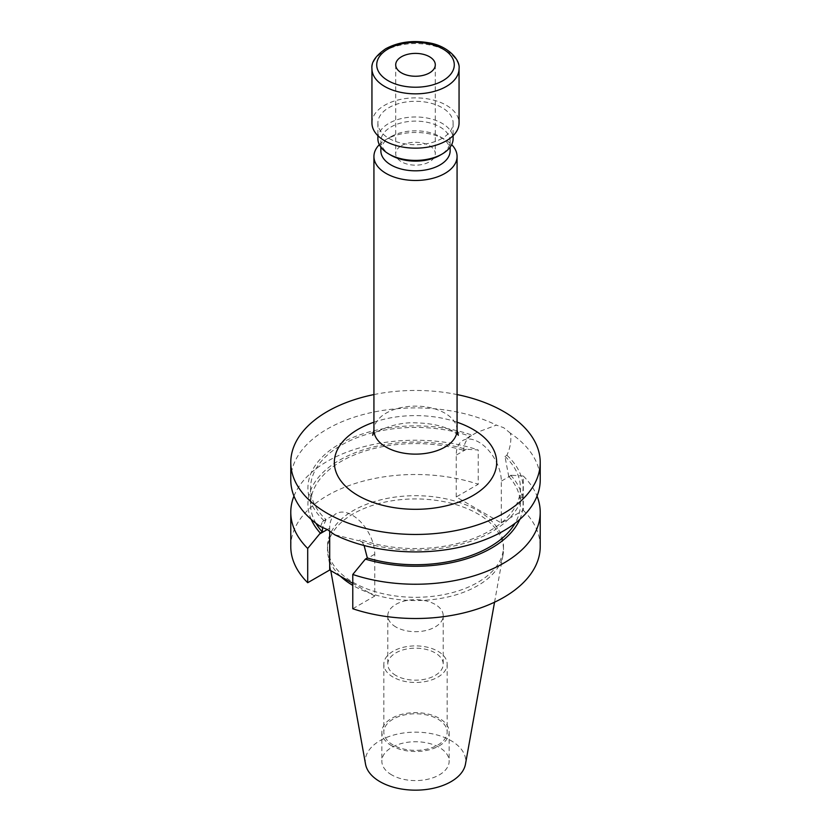<?xml version="1.0" encoding="UTF-8"?>
<svg xmlns="http://www.w3.org/2000/svg" width="831" height="831" viewBox="0 0 831 831"><rect width="100%" height="100%" fill="white"/><g stroke="black" fill="none" stroke-linecap="round" stroke-linejoin="round"><path stroke-width="0.62" stroke-dasharray="4.16 3.12" d="M371.945 123.009A43.555 25.148 180 0 1 384.701 105.236A43.555 25.148 180 0 1 432.162 99.782A43.555 25.148 180 0 1 459.055 123.009M442.092 138.372A37.613 21.72 180 0 1 401.103 143.077A37.613 21.72 180 0 1 377.887 123.009A37.613 21.72 180 0 1 388.908 107.656A37.613 21.72 180 0 1 429.897 102.951A37.613 21.72 180 0 1 453.113 123.009A37.613 21.72 180 0 1 442.092 138.372M377.887 138.694A37.613 21.72 180 0 1 388.908 123.341A37.613 21.72 180 0 1 429.897 118.625A37.613 21.72 180 0 1 453.113 138.694M391.006 155.262A34.642 20.006 180 0 1 380.858 141.114A34.642 20.006 180 0 1 391.006 126.977A34.642 20.006 180 0 1 428.754 122.635A34.642 20.006 180 0 1 450.142 141.114A34.642 20.006 180 0 1 439.994 155.262M380.858 150.816A34.642 20.006 180 0 1 391.006 136.668L386.103 139.504A41.571 24.006 180 0 1 444.897 139.504A41.571 24.006 180 0 1 451.669 144.646M379.331 144.646A41.571 24.006 180 0 1 386.103 139.504L391.006 136.668A34.642 20.006 180 0 1 439.994 136.668A34.642 20.006 180 0 1 450.142 150.816M401.498 145.643A19.799 11.426 180 0 1 423.072 143.161A19.799 11.426 180 0 1 435.299 153.725A19.799 11.426 180 0 1 429.502 161.806A19.799 11.426 180 0 1 407.928 164.289A19.799 11.426 180 0 1 395.701 153.725A19.799 11.426 180 0 1 401.498 145.643M364.092 545.51L360.685 539.641L358.753 540.752L334.613 534.717M352.78 608.739L374.76 596.045L374.76 554.184A31.869 18.407 -120 0 0 352.23 515.147A31.869 18.407 -120 0 0 336.295 513.568A31.869 18.407 -120 0 0 329.689 528.163L329.689 531.009M395.899 627A27.714 15.997 180 0 1 387.786 615.688A27.714 15.997 180 0 1 404.894 600.906A27.714 15.997 180 0 1 435.101 604.376A27.714 15.997 180 0 1 443.214 615.688A27.714 15.997 180 0 1 426.106 630.469A27.714 15.997 180 0 1 395.899 627M395.899 675.489A27.714 15.997 180 0 1 387.786 664.177A27.714 15.997 180 0 1 404.894 649.395A27.714 15.997 180 0 1 435.101 652.865A27.714 15.997 180 0 1 443.214 664.177A27.714 15.997 180 0 1 426.106 678.958A27.714 15.997 180 0 1 395.899 675.489M393.105 745.002A31.671 18.282 180 0 1 383.829 732.069A31.671 18.282 180 0 1 403.378 715.169A31.671 18.282 180 0 1 437.895 719.137A31.671 18.282 180 0 1 447.171 732.069A31.671 18.282 180 0 1 427.622 748.96A31.671 18.282 180 0 1 393.105 745.002M393.105 677.109A31.671 18.282 180 0 1 383.829 664.177A31.671 18.282 180 0 1 403.378 647.287A31.671 18.282 180 0 1 437.895 651.244A31.671 18.282 180 0 1 447.171 664.177A31.671 18.282 180 0 1 427.622 681.077A31.671 18.282 180 0 1 393.105 677.109M391.702 774.897A33.656 19.435 180 0 1 381.845 761.165A33.656 19.435 180 0 1 402.62 743.215A33.656 19.435 180 0 1 439.298 747.422A33.656 19.435 180 0 1 449.156 761.165A33.656 19.435 180 0 1 428.38 779.114A33.656 19.435 180 0 1 391.702 774.897M391.702 745.802A33.656 19.435 180 0 1 381.845 732.069A33.656 19.435 180 0 1 402.62 714.12A33.656 19.435 180 0 1 439.298 718.327A33.656 19.435 180 0 1 449.156 732.069A33.656 19.435 180 0 1 428.38 750.019A33.656 19.435 180 0 1 391.702 745.802M365.536 764.156A50.234 29.002 180 0 1 393.904 734.978A50.234 29.002 180 0 1 451.025 740.65A50.234 29.002 180 0 1 465.464 764.156M340.378 576.195A87.993 50.805 180 0 1 327.975 554.973A87.993 50.805 180 0 1 327.507 549.738A87.993 50.805 180 0 1 381.824 502.797A87.993 50.805 180 0 1 477.721 513.818A87.993 50.805 180 0 1 503.493 549.738A87.993 50.805 180 0 1 503.025 554.973A87.993 50.805 180 0 1 444.928 597.614A87.993 50.805 180 0 1 353.279 585.658A87.993 50.805 180 0 1 352.78 585.367M477.721 510.577A87.993 50.805 180 0 1 503.493 546.507A87.993 50.805 180 0 1 449.176 593.438A87.993 50.805 180 0 1 353.279 582.427A87.993 50.805 180 0 1 327.507 546.507A87.993 50.805 180 0 1 381.824 499.566A87.993 50.805 180 0 1 477.721 510.577M510.421 433.211L503.69 427.705L496.387 425.108L476.63 432.546L470.315 436.337C466.129 439.599 463.906 444.263 463.656 450.34L465.62 449.197L478.22 449.997L478.22 484.265L456.24 496.969L501.311 522.99L523.301 510.296L523.301 476.028L510.681 475.218L508.717 476.36L504.957 456.344L506.889 455.232C510.348 447.722 511.532 440.388 510.421 433.211A124.723 72.006 180 0 1 540.223 479.913M373.929 394.569A124.723 72.006 180 0 1 457.071 394.569M290.777 479.913A124.723 72.006 180 0 1 363.22 414.534A124.723 72.006 180 0 1 496.387 425.108M320.579 526.615L322.501 521.536L324.111 520.757A107.573 62.107 180 0 1 339.432 444.076A107.573 62.107 180 0 1 472.247 435.226M506.889 455.232A107.573 62.107 180 0 1 491.568 531.913A107.573 62.107 180 0 1 358.753 540.752M504.957 456.344A104.924 60.58 180 0 1 520.424 487.994A104.924 60.58 180 0 1 466.773 540.846A104.924 60.58 180 0 1 360.685 539.641M324.111 520.757L326.043 519.645A104.924 60.58 180 0 1 310.576 487.994A104.924 60.58 180 0 1 364.227 435.143A104.924 60.58 180 0 1 470.315 436.337M326.043 519.645L322.636 527.28M315.946 523.281A104.924 60.58 180 0 1 310.576 504.157A104.924 60.58 180 0 1 463.656 450.34M508.717 476.36A104.924 60.58 180 0 1 520.424 504.157A104.924 60.58 180 0 1 515.054 523.281M311.22 519.406A107.573 62.107 180 0 1 348.937 455.367A107.573 62.107 180 0 1 465.62 449.197M510.681 475.218A107.573 62.107 180 0 1 519.78 519.406M523.301 476.028A124.723 72.006 180 0 1 537.034 496.076M293.966 496.076A124.723 72.006 180 0 1 478.22 449.997M523.301 510.296A124.723 72.006 180 0 1 540.223 546.507M290.777 546.507A124.723 72.006 180 0 1 353.32 484.089A124.723 72.006 180 0 1 478.22 484.265M374.76 596.045L352.78 583.352M501.311 522.99L501.311 481.128A31.869 18.407 -120 0 0 487.392 449.052A31.869 18.407 -120 0 0 462.836 440.513A31.869 18.407 -120 0 0 456.24 455.097L456.24 496.969M457.071 430.126A41.571 24.006 0 0 0 444.897 413.152A41.571 24.006 0 0 0 386.103 413.152A41.571 24.006 0 0 0 373.929 430.126M373.929 422.21A81.168 46.858 180 0 1 457.071 422.21M371.945 68.703A43.555 25.148 180 0 1 384.701 50.92A43.555 25.148 180 0 1 432.162 45.476A43.555 25.148 180 0 1 459.055 68.703M364.622 560.042L374.76 554.184M466.378 449.249L456.24 455.097M511.449 475.27L501.311 481.128M327.31 529.534L329.689 528.163M458.317 435.278L453.092 431.279C443.744 425.991 431.196 423.187 415.448 422.854C394.008 421.587 372.018 433.377 372.683 435.278M377.887 123.009L377.887 135.692M380.858 141.114L380.858 147.149M435.299 64.828L435.299 153.725M387.786 615.688L387.786 664.177M383.829 664.177L383.829 732.069M381.845 732.069L381.845 761.165M494.549 602.205L503.025 554.973M503.493 546.507L503.493 549.738M310.576 487.994L310.576 504.157M520.424 487.994L520.424 504.157M327.507 546.507L327.507 549.738M330.79 570.658L327.975 554.973M449.156 732.069L449.156 761.165M447.171 664.177L447.171 732.069M443.214 615.688L443.214 664.177M476.63 432.546L462.836 440.513M322.501 521.536L336.295 513.568M395.701 64.828L395.701 153.725M439.994 136.668L444.897 139.504M450.142 141.114L450.142 147.149M453.113 123.009L453.113 135.692"/><path stroke-width="1.25" d="M446.299 140.792A43.555 25.148 180 0 1 398.838 146.246A43.555 25.148 180 0 1 371.945 123.009L371.945 68.703A43.555 25.148 180 0 0 398.838 91.929A43.555 25.148 180 0 0 446.299 86.486A43.555 25.148 180 0 0 459.055 68.703L459.055 123.009A43.555 25.148 180 0 1 446.299 140.792M388.908 154.047L391.006 155.262A34.642 20.006 180 0 0 439.994 155.262L442.092 154.047A37.613 21.72 180 0 1 388.908 154.047A37.613 21.72 180 0 1 377.887 138.694L377.887 135.692M450.142 147.149L450.142 150.816A34.642 20.006 180 0 1 439.994 164.954A34.642 20.006 180 0 1 402.246 169.295A34.642 20.006 180 0 1 380.858 150.816L380.858 147.149M451.669 144.646A41.571 24.006 180 0 1 457.071 156.477A41.571 24.006 180 0 1 444.897 173.44A41.571 24.006 180 0 1 399.586 178.644A41.571 24.006 180 0 1 373.929 156.477A41.571 24.006 180 0 1 379.331 144.646M401.498 56.737A19.799 11.426 180 0 1 423.072 54.264A19.799 11.426 180 0 1 435.299 64.828A19.799 11.426 180 0 1 429.502 72.91A19.799 11.426 180 0 1 407.928 75.382A19.799 11.426 180 0 1 395.701 64.828A19.799 11.426 180 0 1 401.498 56.737M537.034 496.076A124.723 72.006 180 0 1 540.223 512.239A124.723 72.006 180 0 1 477.68 574.657A124.723 72.006 180 0 1 352.78 574.47L365.38 559.107L367.344 557.975L364.092 545.51M457.071 394.569A124.723 72.006 180 0 1 503.69 411.542A124.723 72.006 180 0 1 540.223 462.452L540.223 479.913A124.723 72.006 180 0 1 467.78 545.281A124.723 72.006 180 0 1 334.613 534.717L327.31 529.534L320.579 526.615A124.723 72.006 180 0 1 290.777 479.913L290.777 462.452A124.723 72.006 180 0 1 373.929 394.569M494.549 602.205L465.464 764.156A50.234 29.002 180 0 1 432.297 788.494A50.234 29.002 180 0 1 379.975 781.67A50.234 29.002 180 0 1 365.536 764.156L330.79 570.658M540.223 462.452A124.723 72.006 180 0 1 463.231 528.973A124.723 72.006 180 0 1 327.31 513.371A124.723 72.006 180 0 1 290.777 462.452M322.636 527.28L322.283 531.954A104.924 60.58 180 0 1 315.946 523.281M515.054 523.281A104.924 60.58 180 0 1 367.344 557.975M322.283 531.954L320.319 533.097A107.573 62.107 180 0 1 311.22 519.406M519.78 519.406A107.573 62.107 180 0 1 365.38 559.107M320.319 533.097L307.699 548.45A124.723 72.006 180 0 1 290.777 512.239A124.723 72.006 180 0 1 293.966 496.076M540.223 512.239L540.223 546.507A124.723 72.006 180 0 1 477.68 608.926A124.723 72.006 180 0 1 352.78 608.739L352.78 574.47M307.699 548.45L307.699 582.718A124.723 72.006 180 0 1 290.777 546.507L290.777 512.239M352.78 583.352L329.689 570.024L307.699 582.718M352.78 585.367A87.993 50.805 180 0 1 340.378 576.195M329.689 531.009L329.689 570.024M453.113 135.692L453.113 138.694A37.613 21.72 180 0 1 442.092 154.047L439.994 155.262M372.683 435.278L373.929 430.126A41.571 24.006 0 0 0 386.103 447.099A41.571 24.006 0 0 0 444.897 447.099A41.571 24.006 0 0 0 457.071 430.126L458.317 435.278M457.071 422.21A81.168 46.858 180 0 1 472.891 429.315A81.168 46.858 180 0 1 472.891 495.588A81.168 46.858 180 0 1 358.109 495.588A81.168 46.858 180 0 1 373.929 422.21M442.933 80.659A38.797 22.406 180 0 1 388.067 80.659A38.797 22.406 180 0 1 388.067 48.987A38.797 22.406 180 0 1 442.933 48.987A38.797 22.406 180 0 1 442.933 80.659M319.551 534.011L327.31 529.534M373.929 156.477L373.929 430.126M459.055 68.703C460.519 59.998 448.002 45.798 428.848 42.817C412.727 40.013 398.34 41.997 385.688 48.749C375.674 55.729 371.093 62.377 371.945 68.703M457.071 156.477L457.071 430.126"/></g></svg>
